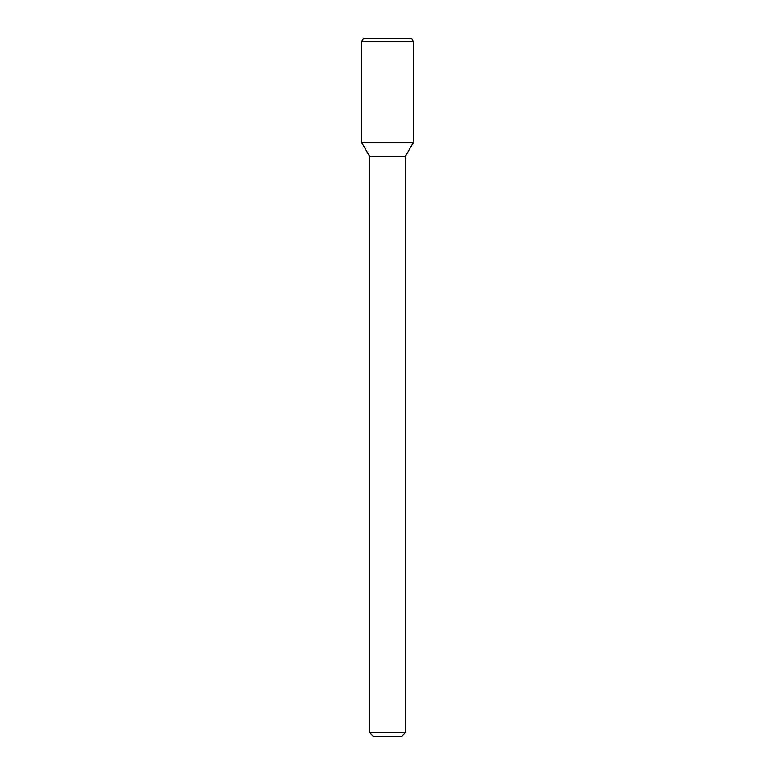 <?xml version="1.0" encoding="UTF-8"?>
<svg xmlns="http://www.w3.org/2000/svg" width="775" height="775" viewBox="0 0 775 775"><rect width="100%" height="100%" fill="white"/><g stroke="black" fill="none" stroke-linecap="round" stroke-linejoin="round"><path stroke-width="0.58" stroke-dasharray="3.88 2.91" d="M401.808 736.25L373.192 736.25M405.383 732.675L369.617 732.675M405.383 156.337L369.617 156.337M413.463 142.348L361.537 142.348L413.463 142.348M413.463 41.734L361.537 41.734M411.738 38.75L363.262 38.75"/><path stroke-width="1.16" d="M405.383 732.675L369.617 732.675L373.192 736.25L401.808 736.25L405.383 732.675L405.383 156.337L413.463 142.348L413.463 41.734L361.537 41.734L361.537 142.348L413.463 142.348L361.537 142.348L369.617 156.337L405.383 156.337M361.537 41.734L363.262 38.75L411.738 38.75L413.463 41.734M369.617 732.675L369.617 156.337"/></g></svg>

